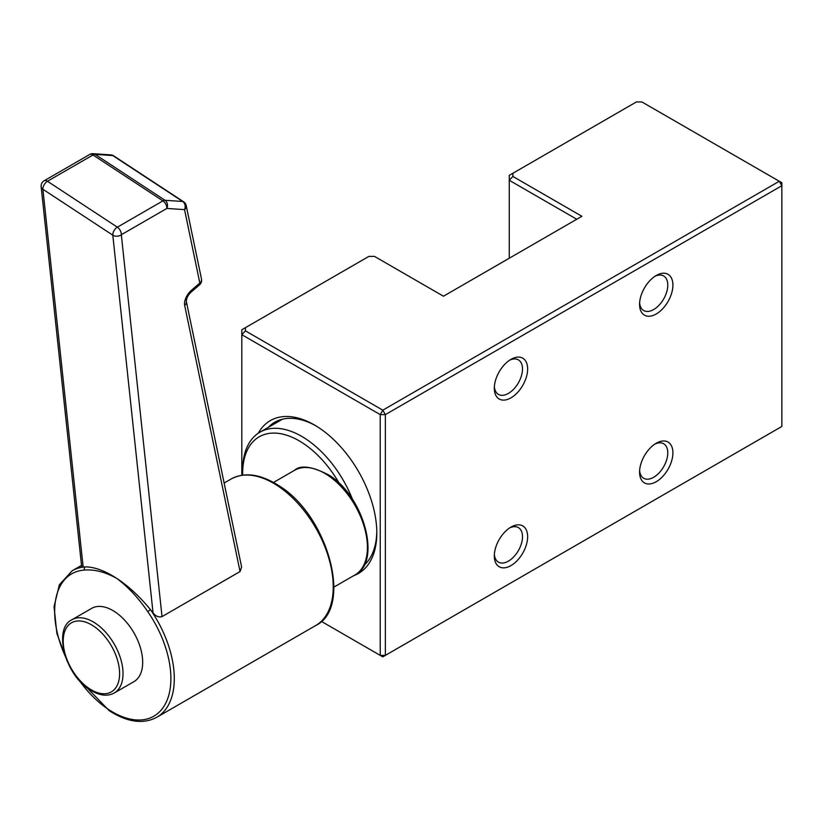 <?xml version="1.0" encoding="UTF-8"?>
<svg xmlns="http://www.w3.org/2000/svg" width="823" height="823" viewBox="0 0 823 823"><rect width="100%" height="100%" fill="white"/><g stroke="black" fill="none" stroke-linecap="round" stroke-linejoin="round"><path stroke-width="1.23" d="M258.278 433.227A88.215 50.933 60 0 1 314.437 424.977L314.437 424.977A88.215 50.933 60 0 1 376.811 533.016A88.215 50.933 60 0 1 353.869 575.586M315.734 425.738A84.594 48.835 -120 0 0 274.707 422.271A84.594 48.835 -120 0 0 268.185 427.425M510.97 527.101L510.97 527.101A23.569 13.6 -60 0 1 527.636 536.719A23.569 13.6 -60 0 1 510.97 565.586A23.569 13.6 -60 0 1 494.314 555.967A23.569 13.6 -60 0 1 510.97 527.101L510.97 527.101M494.366 554.393A19.937 11.512 120 0 0 498.44 562.13A19.937 11.512 120 0 0 508.408 561.142A19.937 11.512 120 0 0 521.432 543.571A19.937 11.512 120 0 0 518.377 527.594A19.937 11.512 120 0 0 509.632 527.934M510.97 359.363L510.97 359.363A23.569 13.6 -60 0 1 527.636 368.982A23.569 13.6 -60 0 1 510.97 397.848A23.569 13.6 -60 0 1 494.314 388.219A23.569 13.6 -60 0 1 510.97 359.363L510.97 359.363M494.366 386.656A19.937 11.512 120 0 0 498.44 394.392A19.937 11.512 120 0 0 508.408 393.404A19.937 11.512 120 0 0 521.432 375.833A19.937 11.512 120 0 0 518.377 359.857A19.937 11.512 120 0 0 509.632 360.196M656.24 443.237L656.24 443.237A23.569 13.6 -60 0 1 672.905 452.856A23.569 13.6 -60 0 1 656.24 481.712A23.569 13.6 -60 0 1 639.574 472.093A23.569 13.6 -60 0 1 656.24 443.237L656.24 443.237M639.625 470.519A19.937 11.512 120 0 0 643.709 478.266A19.937 11.512 120 0 0 653.678 477.278A19.937 11.512 120 0 0 666.702 459.707A19.937 11.512 120 0 0 663.647 443.731A19.937 11.512 120 0 0 654.902 444.07M656.24 275.499L656.24 275.499A23.569 13.6 -60 0 1 672.905 285.118A23.569 13.6 -60 0 1 656.24 313.974A23.569 13.6 -60 0 1 639.574 304.356A23.569 13.6 -60 0 1 656.24 275.499L656.24 275.499M639.625 302.782A19.937 11.512 120 0 0 643.709 310.528A19.937 11.512 120 0 0 653.678 309.541A19.937 11.512 120 0 0 666.702 291.97A19.937 11.512 120 0 0 663.647 275.983A19.937 11.512 120 0 0 654.902 276.322M363.879 565.483A84.594 48.835 -120 0 0 376.8 531.514M781.85 185.71L385.359 414.617L385.359 655.375L781.85 426.458L781.85 182.747L641.919 101.959L636.374 101.959L512.894 173.252L512.894 176.451L581.892 216.295L443.463 296.218L374.455 256.375L368.92 256.375L245.429 327.667L245.429 330.867L382.798 410.173L779.288 181.266L781.85 185.71M576.769 219.257L509.262 180.278L509.262 258.227M512.894 176.451L509.262 180.278L509.262 175.35L512.894 173.252M321.309 621.355L380.236 655.375L380.236 414.617L241.808 334.694L241.808 475.262M245.429 330.867L241.808 334.694L241.808 329.766L245.429 327.667M382.798 410.173L380.236 414.617L385.359 414.617L382.798 410.173M382.798 656.857L385.359 655.375L380.236 655.375L382.798 656.857M339.23 483.368A79.759 46.047 -120 0 0 299.058 440.768A79.759 46.047 -120 0 0 242.662 473.328A79.759 46.047 -120 0 0 242.682 475.138M242.662 473.328L242.662 470.365A83.38 48.145 60 0 1 259.924 432.198A83.38 48.145 60 0 1 301.619 436.324A83.38 48.145 60 0 1 352.511 499.407M79.142 680.302A82.177 47.446 -120 0 0 108.78 709.642A82.177 47.446 -120 0 0 167.213 699.91A82.177 47.446 -120 0 0 147.749 611.623L150.486 609.658L153.047 612.888L112.802 235.183L42.899 189.269L83.144 566.975L85.355 566.882C94.594 566.944 105.097 570.812 116.876 578.476C105.323 572.036 94.522 569.238 84.481 570.072A2.418 1.903 -93.8 0 1 85.355 566.882A84.594 48.835 60 0 0 72.187 570.761L81.508 565.38M114.829 611.746A42.292 24.423 -120 0 0 91.631 608.382L71.971 619.729A42.292 24.423 60 0 1 95.17 623.093A42.292 24.423 60 0 1 121.125 660.416A42.292 24.423 60 0 1 114.263 692.987L133.923 681.639A42.292 24.423 -120 0 0 140.784 649.069A42.292 24.423 -120 0 0 114.829 611.746M83.144 566.975L81.652 566.708L41.15 186.656A6.039 4.269 -6.1 0 0 42.899 189.269A6.039 3.241 123.3 0 1 47.456 181.266L117.36 227.179A6.039 3.241 123.3 0 0 112.792 234.401A6.039 3.241 123.3 0 0 112.802 235.183A6.039 4.269 -6.1 0 0 121.32 234.73L162.018 616.612L240.059 571.553L184.671 305.436A6.039 4.496 -11.8 0 0 186.327 301.403L241.602 566.985L240.059 571.553M147.749 611.623C138.583 598.177 128.295 587.128 116.876 578.476C128.676 586.295 139.879 596.696 150.486 609.658A84.594 48.835 60 0 1 156.782 717.286L315.713 625.521A84.594 48.835 -120 0 0 329.437 560.381A84.594 48.835 -120 0 0 277.526 485.724A84.594 48.835 -120 0 0 231.129 479.007C244.678 471.805 260.541 474.007 278.74 485.611C328.027 515.198 353.324 607.765 315.713 625.521M162.018 616.612C158.726 617.538 155.742 616.293 153.047 612.888M110.796 154.889A6.039 4.876 93.9 0 1 112.772 155.568A6.039 3.241 123.3 0 1 113.697 155.866A6.039 6.039 0 0 0 110.796 154.889L93.112 153.695A6.039 4.876 93.9 0 1 95.098 154.374L165.001 200.287A6.039 4.876 93.9 0 1 166.874 208.435L121.32 234.73A6.039 3.487 60 0 0 117.36 227.179L162.903 200.884L92.999 154.971L47.456 181.266A6.039 3.487 60 0 0 44.133 180.782A6.039 6.039 0 0 0 41.15 186.656M113.697 155.866L183.601 201.779A6.039 3.241 123.3 0 0 182.675 201.481A6.039 4.876 93.9 0 1 184.547 209.628L166.874 208.435A6.039 3.487 60 0 0 162.903 200.884A6.039 3.241 123.3 0 1 165.001 200.287L182.675 201.481L112.772 155.568L95.098 154.374A6.039 3.241 123.3 0 0 92.999 154.971A6.039 3.487 60 0 0 89.686 154.487L44.133 180.782M327.626 475.138A60.418 34.885 -120 0 0 294.48 470.334C300.477 464.758 311.938 466.322 328.83 475.015C364.147 496.238 381.934 562.356 354.898 574.989A60.418 34.885 -120 0 0 364.702 528.459A60.418 34.885 -120 0 0 327.626 475.138M93.349 625.974A39.874 23.023 -120 0 0 63.278 638.864A39.874 23.023 -120 0 0 89.47 688.707A39.874 23.023 -120 0 0 119.541 675.817A39.874 23.023 -120 0 0 93.349 625.974M84.481 570.072A82.177 47.446 -120 0 0 65.387 656.487M201.491 279.048A6.039 6.039 0 0 1 199.516 284.861A6.039 2.407 -130.7 0 0 199.835 283.081L184.547 209.628A6.039 4.496 168.2 0 0 186.204 205.596L201.491 279.048A6.039 4.496 168.2 0 1 199.835 283.081L191.43 290.303A12.088 6.481 123.3 0 0 184.671 305.436M191.43 290.303A6.039 2.407 49.3 0 1 191.111 292.093C188.086 294.963 186.492 298.07 186.327 301.403M365.813 563.621L364.424 564.424M282.433 419.205L259.924 432.198M75.654 676.012L109.171 710.681C127.359 722.275 143.233 724.477 156.782 717.286M71.971 619.729C52.929 628.381 64.945 674.778 89.861 689.746C99.202 695.651 107.34 696.731 114.263 692.987M273.514 482.443L294.48 470.334M224.123 483.039L231.129 479.007M333.932 587.097L354.898 574.989M93.112 153.695A6.039 6.039 0 0 0 89.686 154.487M186.204 205.596A6.039 6.039 0 0 0 183.601 201.779M199.516 284.861L191.111 292.093M67.363 661.651L56.869 633.422L54.051 606.633L59.349 584.783L72.187 570.761"/></g></svg>
